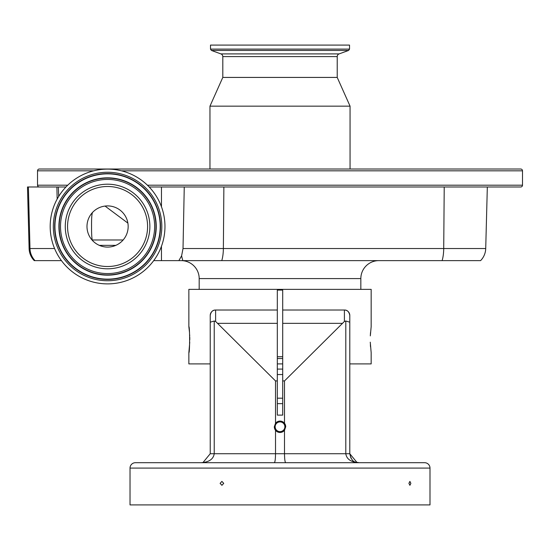 <?xml version="1.0" encoding="UTF-8"?>
<svg xmlns="http://www.w3.org/2000/svg" width="550" height="550" viewBox="0 0 550 550"><rect width="100%" height="100%" fill="white"/><g stroke="black" fill="none" stroke-linecap="round" stroke-linejoin="round"><path stroke-width="0.82" d="M127.882 223.107L105.043 206.071M99.316 245.362L115.837 245.362M92.544 212.334C91.823 213.778 91.493 218.501 91.561 226.504C91.52 233.111 91.74 237.6 92.228 239.972L92.599 240.728M112.392 246.517A20.591 20.591 0 0 1 87.56 231.323A20.591 20.591 0 0 1 102.754 206.484A20.591 20.591 0 0 1 127.593 221.684A20.591 20.591 0 0 1 112.392 246.517M117.48 267.63A42.302 42.302 0 0 1 66.447 236.404A42.302 42.302 0 0 1 97.673 185.377A42.302 42.302 0 0 1 148.699 216.604A42.302 42.302 0 0 1 117.48 267.63M349.525 49.108L349.525 45.086L210.499 45.086L210.499 49.108A22.344 22.344 0 0 0 211.441 50.456L348.576 50.456A22.344 22.344 0 0 0 349.525 49.108L210.499 49.108M337.219 56.602L222.805 56.602L222.805 77.419L337.219 77.419L337.219 56.602A2.874 2.874 0 0 1 339.109 53.907L348.576 50.456M222.805 56.602A2.874 2.874 0 0 0 220.914 53.907L211.441 50.456M222.805 77.419L209.962 106.157L209.962 169.022M337.219 77.419L350.061 106.157L209.962 106.157M350.061 106.157L350.061 169.022M94.139 170.706A57.386 57.386 0 0 1 163.371 213.07A57.386 57.386 0 0 1 121.007 282.294A57.386 57.386 0 0 1 51.782 239.938A57.386 57.386 0 0 1 94.139 170.706M472.333 169.022L87.691 169.022M149.194 186.986L184.257 186.986L183.019 248.524L181.624 255.778L178.867 260.631L480.59 260.631A17.964 17.964 0 0 0 485.719 248.524L487.328 186.986L520.706 186.986A1.794 1.794 0 0 0 522.5 185.192L522.5 170.823A1.794 1.794 0 0 0 520.706 169.022L39.318 169.022A1.794 1.794 0 0 0 37.524 170.823L37.524 185.192A1.794 1.794 0 0 0 39.318 186.986M520.706 186.986L184.257 186.986M178.867 260.631L153.711 260.631M161.459 260.631L161.459 246.242M161.459 206.759L161.459 186.986M58.685 196.453L58.362 186.986L65.959 186.986M58.362 186.986L27.5 186.986L29.109 248.524L29.982 248.524L28.394 186.986M54.581 248.524L29.982 248.524A17.964 17.703 90 0 0 35.035 260.631L34.237 260.631A17.964 17.964 0 0 1 29.109 248.524M35.035 260.631L61.435 260.631M183.019 248.524L485.719 248.524A17.964 17.964 0 0 1 480.59 260.631M360.841 289.369L360.841 278.596A17.964 17.964 0 0 1 378.806 260.631M360.841 278.596L199.183 278.596A17.964 17.964 0 0 0 181.218 260.631M199.183 278.596L199.183 289.369M370.315 335.885L371.168 326.638L371.168 289.369L188.856 289.369L188.856 326.638C189.867 325.834 189.867 353.492 188.856 352.688L188.856 363.914L210.231 363.914M210.231 453.723L214.225 453.723C213.4 459.14 209.076 462.131 201.245 462.701L202.998 462.529L210.231 453.723L210.231 315.418C210.946 311.733 212.747 309.932 215.621 310.028L277.317 310.028L277.317 289.369M370.521 332.475L370.37 334.73M282.707 289.369L282.707 310.028L344.403 310.028A5.39 5.39 0 0 1 349.793 315.418L349.793 363.914L371.168 363.914L371.168 352.688L370.267 342.196M370.377 344.712L370.514 346.782M188.856 352.688L189.75 342.334M189.791 339.666L189.75 337.123M189.709 335.885L189.654 334.751M189.502 332.434L188.856 326.638M277.317 363.914L282.707 363.914M215.621 310.028A5.39 5.39 0 0 0 210.231 315.418A5.39 5.39 0 0 1 215.621 310.028L215.621 321.447L214.225 321.021L214.225 453.723L275.522 453.723C275.447 459.14 275.055 462.131 274.34 462.701L201.245 462.701M210.231 322.176L214.225 321.021M285.684 462.701C284.969 462.131 284.577 459.14 284.501 453.723L284.501 430.293L285.711 426.779A5.706 5.706 0 0 0 284.501 423.266L284.501 380.93L344.403 321.447L344.403 310.028C347.27 309.925 349.064 311.726 349.793 315.418L349.793 453.723C352.179 464.399 357.005 461.718 358.772 462.701C350.948 462.131 346.624 459.14 345.799 453.723L349.793 453.723L357.026 462.529L349.793 453.723L350.907 458.047M194.673 462.701L175.814 462.701L194.673 462.701M135.417 462.701L424.607 462.701A5.39 5.39 0 0 1 429.997 468.091L429.997 504.914L130.027 504.914L130.027 468.091A5.39 5.39 0 0 1 135.417 462.701M223.726 483.361L221.911 485.32L220.11 483.361L221.911 481.401L223.726 483.361M410.871 483.361L409.901 485.32L408.911 483.361L409.901 481.401L410.871 483.361M277.317 398.186L282.707 398.186M282.707 403.645L277.317 403.645M282.707 374.543L277.317 374.543M277.317 369.084L282.707 369.084M357.026 462.529L358.772 462.701L357.026 462.529M349.793 322.176L345.799 321.021L345.799 453.723L275.522 453.723L275.522 430.293A5.706 5.706 0 0 0 284.501 430.293M274.306 426.779L275.522 430.293A5.706 5.706 0 0 1 274.306 426.779L275.522 423.266L275.522 380.93L277.317 380.93L277.317 310.028M284.873 426.779A4.861 4.861 0 0 0 280.012 421.919A4.861 4.861 0 0 0 275.151 426.779A4.861 4.861 0 0 0 280.012 431.64A4.861 4.861 0 0 0 284.873 426.779M345.799 321.021L344.403 321.447M285.711 426.779L284.501 423.266A5.706 5.706 0 0 0 275.522 423.266M215.621 321.447L275.522 380.93M210.231 343.702L210.231 317.659M282.707 310.028L282.707 380.93L284.501 380.93M277.317 380.93L277.317 415.106L282.707 415.106L282.707 380.93M282.707 356.73L277.317 356.73M282.707 358.524L277.317 358.524M485.719 248.524L487.328 186.986M92.228 239.972L123.145 239.972M116.944 265.403A40.013 40.013 0 0 1 68.674 235.867A40.013 40.013 0 0 1 98.209 187.598A40.013 40.013 0 0 1 146.479 217.133A40.013 40.013 0 0 1 116.944 265.403M96.559 180.751A47.059 47.059 0 0 1 153.333 215.483A47.059 47.059 0 0 1 118.594 272.257A47.059 47.059 0 0 1 61.82 237.518A47.059 47.059 0 0 1 96.559 180.751M96.25 179.458A48.393 48.393 0 0 1 154.619 215.174A48.393 48.393 0 0 1 118.903 273.549A48.393 48.393 0 0 1 60.528 237.827A48.393 48.393 0 0 1 96.25 179.458M96.181 179.19A48.661 48.661 0 0 1 154.887 215.112A48.661 48.661 0 0 1 118.965 273.811A48.661 48.661 0 0 1 60.266 237.896A48.661 48.661 0 0 1 96.181 179.19M339.109 53.907L220.914 53.907M119.9 277.681A52.642 52.642 0 0 1 56.396 238.824A52.642 52.642 0 0 1 95.253 175.319A52.642 52.642 0 0 1 158.757 214.177A52.642 52.642 0 0 1 119.9 277.681M119.962 277.949A52.917 52.917 0 0 1 56.127 238.893A52.917 52.917 0 0 1 95.191 175.058A52.917 52.917 0 0 1 159.019 214.115A52.917 52.917 0 0 1 119.962 277.949M94.875 173.766A54.244 54.244 0 0 1 160.311 213.806A54.244 54.244 0 0 1 120.271 279.242A54.244 54.244 0 0 1 54.835 239.202A54.244 54.244 0 0 1 94.875 173.766M522.5 170.823L121.468 170.823M93.686 170.823L37.524 170.823M522.5 185.192L147.407 185.192M67.739 185.192L37.524 185.192M57.166 199.072L56.898 186.986M221.767 260.631A17.964 5.617 -90 0 0 223.369 248.524L223.871 186.986M442.111 260.631A17.964 5.617 -90 0 0 443.719 248.524L444.221 186.986M182.916 260.631A17.964 6.848 -90 0 1 181.624 255.778M429.997 468.091L130.027 468.091M282.707 323.338L342.093 323.338M217.931 323.338L277.317 323.338M282.707 290.091L277.317 290.091M357.789 462.653L357.053 462.536"/></g></svg>

